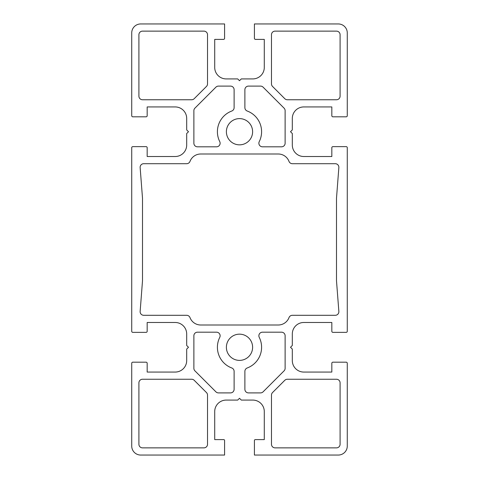<?xml version="1.0" encoding="UTF-8"?>
<svg xmlns="http://www.w3.org/2000/svg" width="479" height="479" viewBox="0 0 479 479"><rect width="100%" height="100%" fill="white"/><g stroke="black" fill="none" stroke-linecap="round" stroke-linejoin="round"><path stroke-width="0.72" d="M252.613 131.725A13.113 13.113 0 0 0 239.5 118.612A13.113 13.113 0 0 0 226.387 131.725A13.113 13.113 0 0 0 239.5 144.838A13.113 13.113 0 0 0 252.613 131.725M252.613 347.275A13.113 13.113 0 0 0 239.5 334.162A13.113 13.113 0 0 0 226.387 347.275A13.113 13.113 0 0 0 239.5 360.388A13.113 13.113 0 0 0 252.613 347.275M216.532 146.814A3.593 3.593 0 0 0 219.741 141.61A22.094 22.094 0 0 1 231.776 111.026A3.593 3.593 0 0 0 234.111 107.661L234.111 89.693A3.593 3.593 0 0 0 230.519 86.1L218.46 86.1A3.593 3.593 0 0 0 215.915 87.154L194.929 108.14A3.593 3.593 0 0 0 193.875 110.685L193.875 143.221A3.593 3.593 0 0 0 197.468 146.814L216.532 146.814M247.224 111.026A22.094 22.094 0 0 1 259.259 141.61A3.593 3.593 0 0 0 262.468 146.814L281.532 146.814A3.593 3.593 0 0 0 285.125 143.221L285.125 110.685A3.593 3.593 0 0 0 284.071 108.14L263.085 87.154A3.593 3.593 0 0 0 260.54 86.1L248.481 86.1A3.593 3.593 0 0 0 244.889 89.693L244.889 107.661A3.593 3.593 0 0 0 247.224 111.026M259.259 337.39A22.094 22.094 0 0 1 247.224 367.974A3.593 3.593 0 0 0 244.889 371.339L244.889 389.307A3.593 3.593 0 0 0 248.481 392.9L260.54 392.9A3.593 3.593 0 0 0 263.085 391.846L284.071 370.86A3.593 3.593 0 0 0 285.125 368.315L285.125 335.779A3.593 3.593 0 0 0 281.532 332.186L262.468 332.186A3.593 3.593 0 0 0 259.259 337.39M335.276 315.302A3.593 3.593 0 0 0 338.857 311.434L336.498 280.814L336.498 198.186L338.857 167.566A3.593 3.593 0 0 0 335.276 163.698L292.352 163.698A3.593 3.593 0 0 1 288.999 161.387A11.496 11.496 0 0 0 278.263 153.999L200.737 153.999A11.496 11.496 0 0 0 190.001 161.387A3.593 3.593 0 0 1 186.648 163.698L143.724 163.698A3.593 3.593 0 0 0 140.143 167.566L142.502 198.186L142.502 280.814L140.143 311.434A3.593 3.593 0 0 0 143.724 315.302L186.648 315.302A3.593 3.593 0 0 1 190.001 317.613A11.496 11.496 0 0 0 200.737 325.001L278.263 325.001A11.496 11.496 0 0 0 288.999 317.613A3.593 3.593 0 0 1 292.352 315.302L335.276 315.302M219.741 337.39A3.593 3.593 0 0 0 216.532 332.186L197.468 332.186A3.593 3.593 0 0 0 193.875 335.779L193.875 368.315A3.593 3.593 0 0 0 194.929 370.86L215.915 391.846A3.593 3.593 0 0 0 218.46 392.9L230.519 392.9A3.593 3.593 0 0 0 234.111 389.307L234.111 371.339A3.593 3.593 0 0 0 231.776 367.974A22.094 22.094 0 0 1 219.741 337.39M131.725 331.288A1.078 1.078 0 0 0 132.803 332.366L146.095 332.366A1.078 1.078 0 0 0 147.173 331.288L147.173 322.487L175.194 322.487A11.496 11.496 0 0 1 186.69 333.983L186.69 345.479L188.487 347.275L186.69 349.071L186.69 360.567A11.496 11.496 0 0 1 175.194 372.063L147.173 372.063L147.173 363.262A1.078 1.078 0 0 0 146.095 362.184L132.803 362.184A1.078 1.078 0 0 0 131.725 363.262L131.725 446.069A8.981 8.981 0 0 0 140.706 455.05L224.591 455.05L224.591 440.5A0.898 0.898 0 0 0 223.693 439.602L214.712 439.602L214.712 411.581A11.496 11.496 0 0 1 226.208 400.085L237.704 400.085L239.5 398.289L241.296 400.085L252.792 400.085A11.496 11.496 0 0 1 264.288 411.581L264.288 439.602L255.307 439.602A0.898 0.898 0 0 0 254.409 440.5L254.409 455.05L338.294 455.05A8.981 8.981 0 0 0 347.275 446.069L347.275 363.262A1.078 1.078 0 0 0 346.197 362.184L332.905 362.184A1.078 1.078 0 0 0 331.827 363.262L331.827 372.063L303.806 372.063A11.496 11.496 0 0 1 292.31 360.567L292.31 349.071L290.514 347.275L292.31 345.479L292.31 333.983A11.496 11.496 0 0 1 303.806 322.487L331.827 322.487L331.827 331.288A1.078 1.078 0 0 0 332.905 332.366L346.197 332.366A1.078 1.078 0 0 0 347.275 331.288L347.275 147.712A1.078 1.078 0 0 0 346.197 146.634L332.905 146.634A1.078 1.078 0 0 0 331.827 147.712L331.827 156.513L303.806 156.513A11.496 11.496 0 0 1 292.31 145.017L292.31 133.521L290.514 131.725L292.31 129.929L292.31 118.433A11.496 11.496 0 0 1 303.806 106.937L331.827 106.937L331.827 115.738A1.078 1.078 0 0 0 332.905 116.816L346.197 116.816A1.078 1.078 0 0 0 347.275 115.738L347.275 32.931A8.981 8.981 0 0 0 338.294 23.95L254.409 23.95L254.409 38.32A1.078 1.078 0 0 0 255.487 39.398L264.288 39.398L264.288 67.419A11.496 11.496 0 0 1 252.792 78.915L241.296 78.915L239.5 80.712L237.704 78.915L226.208 78.915A11.496 11.496 0 0 1 214.712 67.419L214.712 39.398L223.513 39.398A1.078 1.078 0 0 0 224.591 38.32L224.591 23.95L140.706 23.95A8.981 8.981 0 0 0 131.725 32.931L131.725 115.738A1.078 1.078 0 0 0 132.803 116.816L146.095 116.816A1.078 1.078 0 0 0 147.173 115.738L147.173 106.937L175.194 106.937A11.496 11.496 0 0 1 186.69 118.433L186.69 129.929L188.487 131.725L186.69 133.521L186.69 145.017A11.496 11.496 0 0 1 175.194 156.513L147.173 156.513L147.173 147.712A1.078 1.078 0 0 0 146.095 146.634L132.803 146.634A1.078 1.078 0 0 0 131.725 147.712L131.725 331.288M336.498 447.865A3.593 3.593 0 0 0 340.09 444.272L340.09 382.841A3.593 3.593 0 0 0 336.498 379.248L287.334 379.248A3.593 3.593 0 0 0 284.789 380.302L272.527 392.564A3.593 3.593 0 0 0 271.473 395.109L271.473 444.272A3.593 3.593 0 0 0 275.066 447.865L336.498 447.865M138.91 444.272A3.593 3.593 0 0 0 142.502 447.865L203.934 447.865A3.593 3.593 0 0 0 207.527 444.272L207.527 395.109A3.593 3.593 0 0 0 206.473 392.564L194.211 380.302A3.593 3.593 0 0 0 191.666 379.248L142.502 379.248A3.593 3.593 0 0 0 138.91 382.841L138.91 444.272M336.498 99.752A3.593 3.593 0 0 0 340.09 96.159L340.09 34.727A3.593 3.593 0 0 0 336.498 31.135L275.066 31.135A3.593 3.593 0 0 0 271.473 34.727L271.473 83.891A3.593 3.593 0 0 0 272.527 86.436L284.789 98.698A3.593 3.593 0 0 0 287.334 99.752L336.498 99.752M207.527 34.727A3.593 3.593 0 0 0 203.934 31.135L142.502 31.135A3.593 3.593 0 0 0 138.91 34.727L138.91 96.159A3.593 3.593 0 0 0 142.502 99.752L191.666 99.752A3.593 3.593 0 0 0 194.211 98.698L206.473 86.436A3.593 3.593 0 0 0 207.527 83.891L207.527 34.727"/></g></svg>
